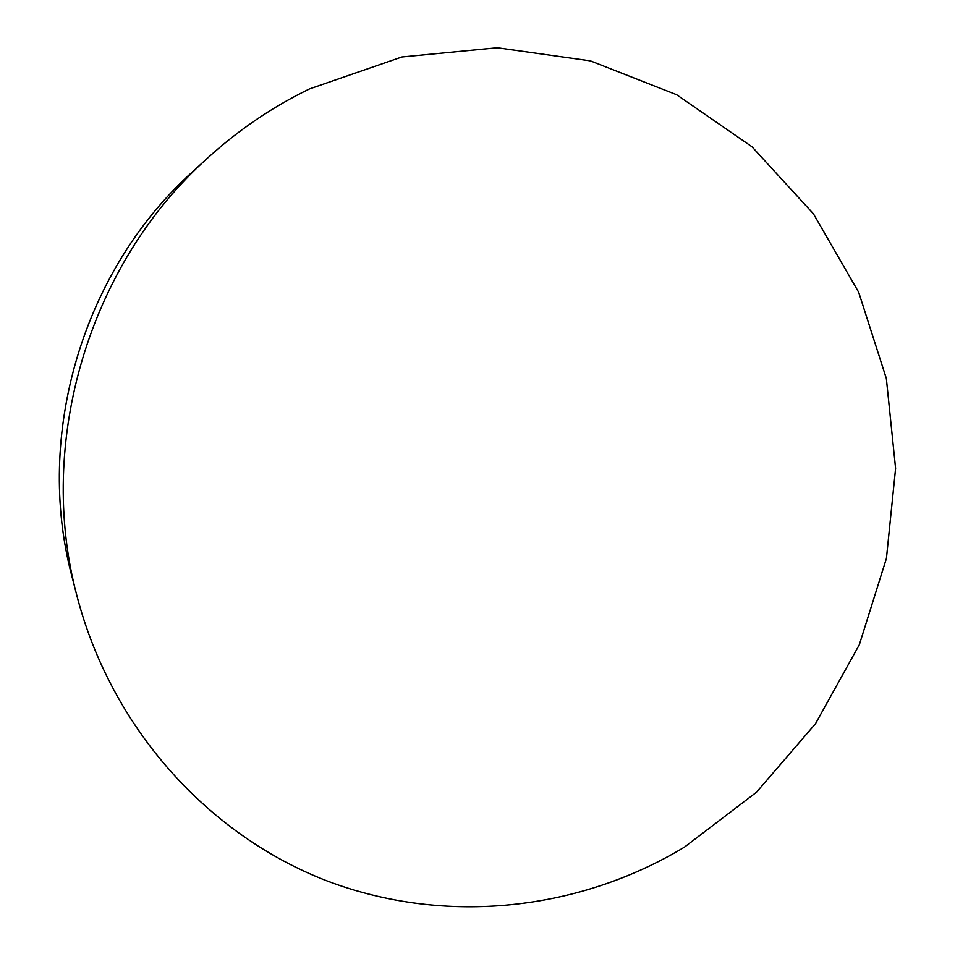 <?xml version="1.0" encoding="UTF-8"?>
<svg xmlns="http://www.w3.org/2000/svg" width="955" height="955" viewBox="0 0 955 955"><rect width="100%" height="100%" fill="white"/><g stroke="black" fill="none" stroke-linecap="round" stroke-linejoin="round"><path stroke-width="1.43" d="M76.973 596.015L72.091 577.023C33.986 434.561 83.228 269.501 193.161 171.22L207.653 158.005C238.666 129.832 272.605 106.805 309.48 88.934L401.912 56.966L497.28 47.75L590.405 60.869L676.617 94.724L751.991 146.772L813.445 213.836L858.712 292.326L886.347 378.467L895.599 468.428L886.431 558.4L859.345 644.709L815.451 723.783L756.42 792.292L684.449 847.121C579.59 910.425 446.403 925.944 327.541 881.107C209.169 835.744 111.556 729.047 76.973 596.015C35.848 442.475 89.125 263.902 207.653 158.005"/></g></svg>
